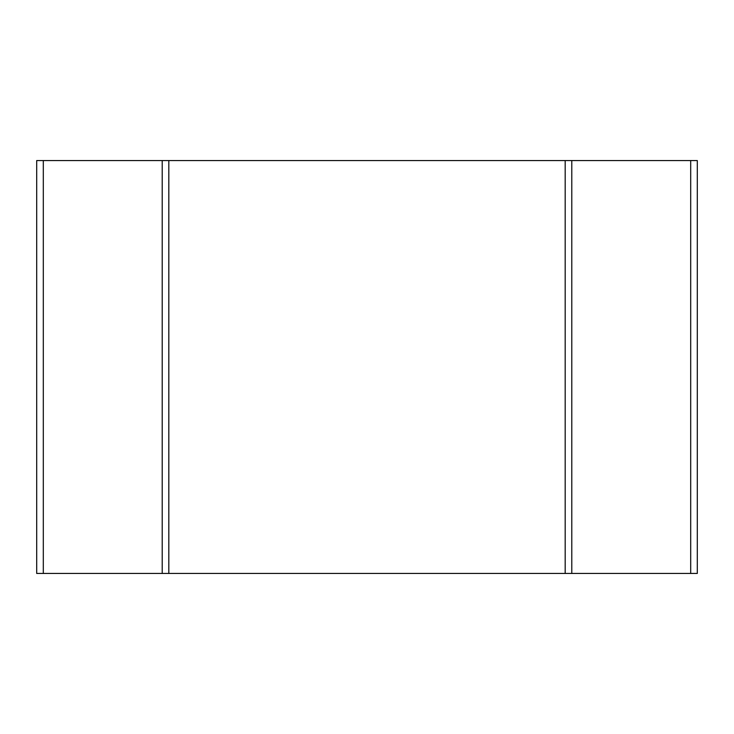 <?xml version="1.0" encoding="UTF-8"?>
<svg xmlns="http://www.w3.org/2000/svg" width="734" height="734" viewBox="0 0 734 734"><rect width="100%" height="100%" fill="white"/><g stroke="black" fill="none" stroke-linecap="round" stroke-linejoin="round"><path stroke-width="1.1" d="M690.694 573.438L36.7 573.438L36.7 160.562L697.3 160.562L697.3 573.438L690.694 573.438L690.694 160.562M168.82 573.438L168.82 160.562M565.18 573.438L565.18 160.562M43.306 573.438L43.306 160.562M162.214 573.438L162.214 160.562M571.786 573.438L571.786 160.562"/></g></svg>
